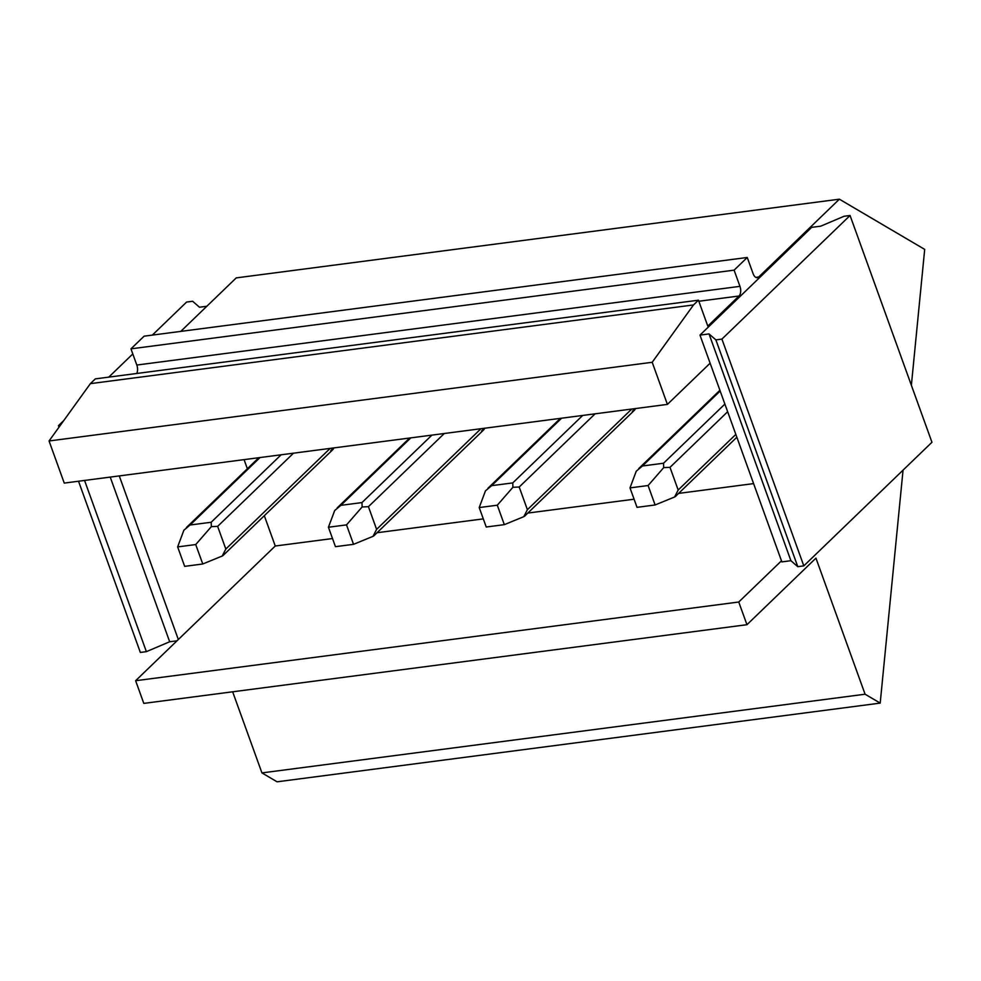 <?xml version="1.0" encoding="UTF-8"?>
<svg xmlns="http://www.w3.org/2000/svg" width="981" height="981" viewBox="0 0 981 981"><rect width="100%" height="100%" fill="white"/><g stroke="black" fill="none" stroke-linecap="round" stroke-linejoin="round"><path stroke-width="1.47" d="M206.819 306.268L199.499 307.225L192.632 301.265L186.611 302.05L152.349 335.097M132.803 353.945L108.768 377.133M63.802 420.506L58.468 425.656L60.258 425.423M176.985 640.814L169.676 641.758L146.377 651.654L140.344 652.439L78.529 481.23M59.007 427.164L58.468 425.656M146.377 651.654L84.562 480.445M169.676 641.758L110.215 477.097M803.807 565.878L721.918 339.095L715.885 339.88L709.018 333.92L699.98 335.11L811.692 227.347L820.741 226.17L844.028 216.274L850.061 215.489L931.95 442.272L803.807 565.878L797.774 566.662L790.907 560.703L781.869 561.892L781.477 560.813L738.754 602.015L135.623 680.716L178.334 639.514L119.265 475.908M178.334 639.514L275.256 546.012L332.51 538.544M244.073 459.623L247.359 468.746M264.318 515.699L275.256 546.012M797.774 566.662L715.885 339.88M850.061 215.489L721.918 339.095M790.907 560.703L709.018 333.92M781.477 560.813L699.98 335.11M377.047 532.732L483.302 518.875M527.839 513.063L634.082 499.206M678.619 493.394L753.592 483.608M738.754 602.015L746.946 624.701L815.947 558.14L865.083 694.217L880.202 703.107L903.047 470.157M135.623 680.716L143.802 703.389L746.946 624.701M698.447 300.198L95.304 378.887L90.375 383.645L49.05 440.972L64.255 483.093L667.399 404.393L652.193 362.283L693.518 304.944L698.447 300.198L707.804 326.109L739.012 296.004A7.259 3.961 -97.4 0 0 739.956 286.354L136.813 365.042A7.259 3.961 -97.4 0 1 136.739 373.479M911.374 385.275L924.691 249.395L839.38 199.192L758.73 276.985A7.259 3.961 -97.4 0 1 757.332 277.709A7.259 3.961 -97.4 0 1 753.101 273.674L747.252 257.476L144.109 336.176L130.964 348.844L136.813 365.042M839.38 199.192L236.237 277.893L180.774 331.394M232.656 691.801L261.939 772.905L277.059 781.808L880.202 703.107M333.503 447.961L330.793 450.573A5.445 4.231 -134 0 0 332.817 449.629A5.445 4.231 -134 0 0 333.773 447.925M484.295 428.28L481.585 430.904A5.445 4.231 -134 0 0 483.608 429.96A5.445 4.231 -134 0 0 484.565 428.256M635.075 408.611L632.365 411.223A5.445 4.231 -134 0 0 634.388 410.279A5.445 4.231 -134 0 0 635.345 408.574M747.252 257.476L734.107 270.155L739.956 286.354M710.121 363.191L667.399 404.393M49.05 440.972L652.193 362.283M90.375 383.645L693.518 304.944M130.964 348.844L734.107 270.155M261.939 772.905L865.083 694.217M330.168 448.391L225.826 549.041L222.233 556.019C223.815 555.16 224.146 554.596 223.227 554.339M202.76 563.989L195.734 544.553L211.344 526.638L211.197 522.248L190.081 525.007L183.888 530.218L177.647 546.908L184.661 566.356L202.76 563.989L222.233 556.019M225.826 549.041L217.635 526.368L211.344 526.638M177.647 546.908L195.734 544.553M480.96 428.722L376.606 529.372L373.013 536.349C374.595 535.491 374.926 534.927 374.006 534.657M353.54 544.32L346.526 524.884L362.124 506.956L361.977 502.579L340.873 505.338L334.68 510.537L328.427 527.238L335.453 546.675L353.54 544.32L373.013 536.349M376.606 529.372L368.427 506.687L362.124 506.956M328.427 527.238L346.526 524.884M631.739 409.052L527.398 509.691L523.805 516.668C525.387 515.81 525.718 515.258 524.798 514.988M504.332 524.651L497.306 505.203L512.904 487.287L512.769 482.91L491.653 485.656L485.46 490.868L479.219 507.569L486.233 527.005L504.332 524.651L523.805 516.668M527.398 509.691L519.207 487.017L512.904 487.287M479.219 507.569L497.306 505.203M735.836 434.411L678.178 490.022L674.585 496.999C676.167 496.141 676.498 495.577 675.578 495.319M655.112 504.97L648.098 485.534L663.696 467.618L663.548 463.228L642.445 465.987L636.252 471.199L629.998 487.888L637.025 507.336L655.112 504.97L674.585 496.999M678.178 490.022L669.998 467.348L663.696 467.618M629.998 487.888L648.098 485.534M698.828 301.253L739.012 296.004M758.73 276.985L755.787 277.365M190.081 525.007L260.026 457.551M211.197 522.248L281.13 454.792M217.635 526.368L293.515 453.173M340.873 505.338L410.806 437.869M361.977 502.579L431.922 435.123M368.427 506.687L444.295 433.504M491.653 485.656L561.598 418.2M512.769 482.91L582.702 415.441M519.207 487.017L595.087 413.835M642.445 465.987L720.164 391.014M663.548 463.228L724.885 404.074M669.998 467.348L727.644 411.738M332.817 449.629L223.607 554.976M186.415 527.533L258.812 457.698M483.608 429.96L374.386 535.307M337.206 507.864L409.604 438.029M634.388 410.279L525.166 515.626M487.986 488.195L560.384 418.36M736.854 437.219L675.958 495.957M638.778 468.513L719.895 390.266"/></g></svg>
